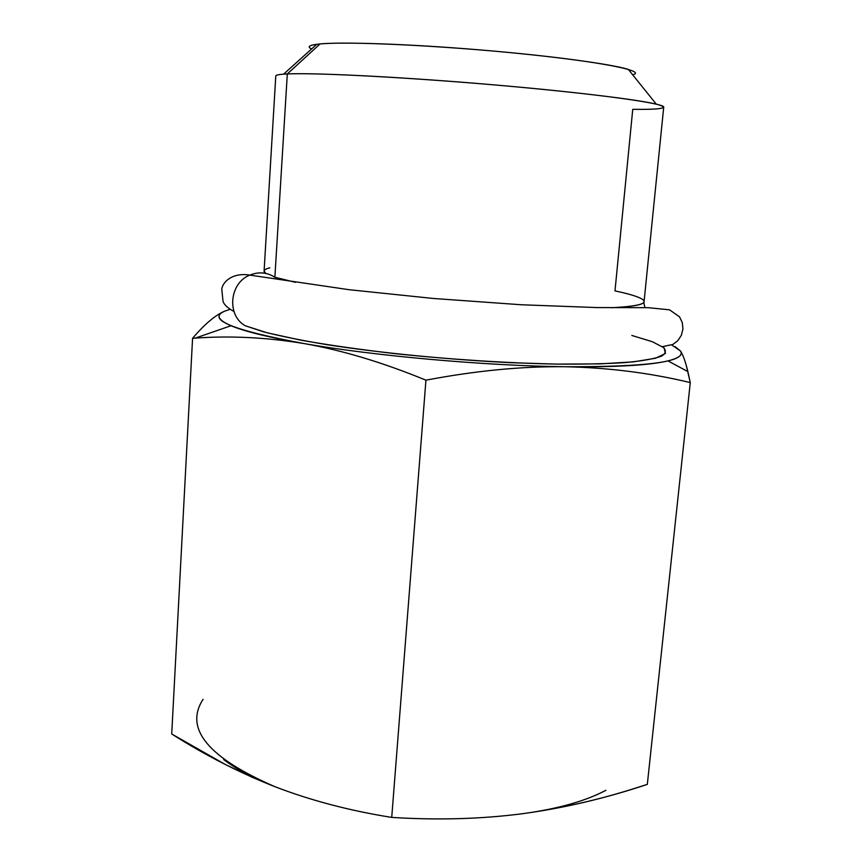 <?xml version="1.0" encoding="UTF-8"?>
<svg xmlns="http://www.w3.org/2000/svg" width="862" height="862" viewBox="0 0 862 862"><rect width="100%" height="100%" fill="white"/><g stroke="black" fill="none" stroke-linecap="round" stroke-linejoin="round"><path stroke-width="1.29" d="M203.076 699.33C184.059 728.573 208.076 757.72 275.129 786.769C310.805 800.486 349.67 810.7 391.725 817.413L425.936 380.174C382.556 362.363 341.858 350.144 303.823 343.518C373.968 355.866 485.306 365.822 565.31 366.738C648.073 366.964 686.486 361.738 680.56 351.082L671.8 344.962L680.56 351.082C683.06 354.972 685.473 361.717 687.801 371.306L690.279 382.588C650.131 372.923 608.475 367.643 565.31 366.738C522.178 366.221 475.727 370.703 425.936 380.174C382.556 362.363 341.858 350.144 303.823 343.518C373.968 355.866 485.306 365.822 565.31 366.738C615.403 367.255 649.625 365.305 667.964 360.887C678.89 358.139 683.092 354.875 680.56 351.082L675.172 346.686L680.56 351.082M223.667 759.562C236.608 769.378 253.762 778.451 275.129 786.769L252.049 777.212L225.176 764.422L171.721 733.982L192.571 338.303L171.721 733.982C204.93 755.112 239.399 772.718 275.129 786.769C310.805 800.486 349.67 810.7 391.725 817.413C438.155 820.312 482.138 819.029 523.665 813.556C565.31 807.737 606.525 798.018 647.319 784.377L690.279 382.588C650.131 372.923 608.475 367.643 565.31 366.738C522.178 366.221 475.727 370.703 425.936 380.174L391.725 817.413C438.155 820.312 482.138 819.029 523.665 813.556L523.697 813.545M656.273 104.14C635.822 99.152 562.089 90.413 476.88 83.431C391.693 76.438 313.014 72.71 287.305 73.949C315.729 72.494 412.747 77.591 506.942 86.006C601.234 94.4 665.486 103.548 663.718 107.157L644.065 301.678C643.828 304.728 632.891 306.743 611.277 307.734C641.953 306.161 651.166 302.745 638.904 297.509C633.872 295.397 625.909 293.199 614.994 290.893L632.74 109.345C662.813 109.679 670.658 107.933 656.273 104.14L628.312 69.369C609.994 63.82 548.534 55.567 478.453 49.78C408.383 43.984 342.904 41.775 320.05 43.951L287.305 73.949L320.05 43.951L316.774 44.296C308.865 45.363 307.152 46.914 311.624 48.94C306.57 46.656 309.383 44.986 320.05 43.951C347.149 41.214 439.2 45.406 520.54 53.627C602.032 61.816 647.513 71.18 632.665 74.778M269.849 267.813C263.977 269.256 262.619 271.121 265.787 273.416L264.084 271.11L275.786 75.953C275.818 74.962 279.654 74.294 287.305 73.949L274.87 277.252C267.015 272.284 258.665 271.562 249.818 275.107L349.024 289.697L433.166 298.457L521.316 304.76L596.924 307.572L648.149 307.68L669.558 309.835L679.515 316.839L682.262 322.474L682.93 328.907L681.368 335.275L677.812 340.684L672.877 344.444L662.49 346.632C666.541 350.101 666.207 353.291 661.51 356.189C654.118 358.851 642.039 360.984 625.284 362.59C605.9 363.818 582.658 364.314 555.548 364.098L511.274 362.697C448.52 359.659 379.83 352.892 326.655 344.628C301.528 340.415 280.57 336.169 263.783 331.892L245.207 325.75C226.534 315.373 229.378 282.973 249.818 275.107C258.665 271.562 267.015 272.284 274.87 277.252L295.483 282.327L274.87 277.252L287.305 73.949L283.62 74.154L316.774 44.296M643.785 302.4L644.927 307.68M229.788 309.404L224.82 311.107C206.083 319.36 232.417 330.168 303.823 343.518C266.638 337.398 230.477 335.598 195.351 338.119L192.571 338.303C204.693 324.112 215.446 315.05 224.82 311.107L229.766 309.415M631.803 335.447L652.351 341.718L664.052 347.828L665.453 353.463L655.497 358.247L633.667 361.835L600.34 363.872L556.917 364.12C507.75 363.128 450.524 359.465 395.712 353.722C360.208 349.595 328.594 345.08 300.892 340.178L267.285 332.829L245.207 325.75C226.534 315.373 229.378 282.973 249.818 275.107C232.869 272.284 222.622 281.669 221.771 289.255L223.053 301.549C224.368 304.976 228.01 308.273 233.958 311.451M224.82 311.107C215.511 314.953 217.59 319.824 231.038 325.728C244.625 331.461 268.89 337.398 303.823 343.518C265.701 337.257 228.613 335.512 192.571 338.303C204.693 324.112 215.446 315.05 224.82 311.107M686.454 366.113L690.279 382.588L647.319 784.377L630.801 789.603C595.653 800.55 559.944 808.534 523.665 813.556C558.382 808.728 585.783 800.981 605.867 790.314M667.964 360.887L687.876 371.608M231.038 325.728L195.221 338.13"/></g></svg>

